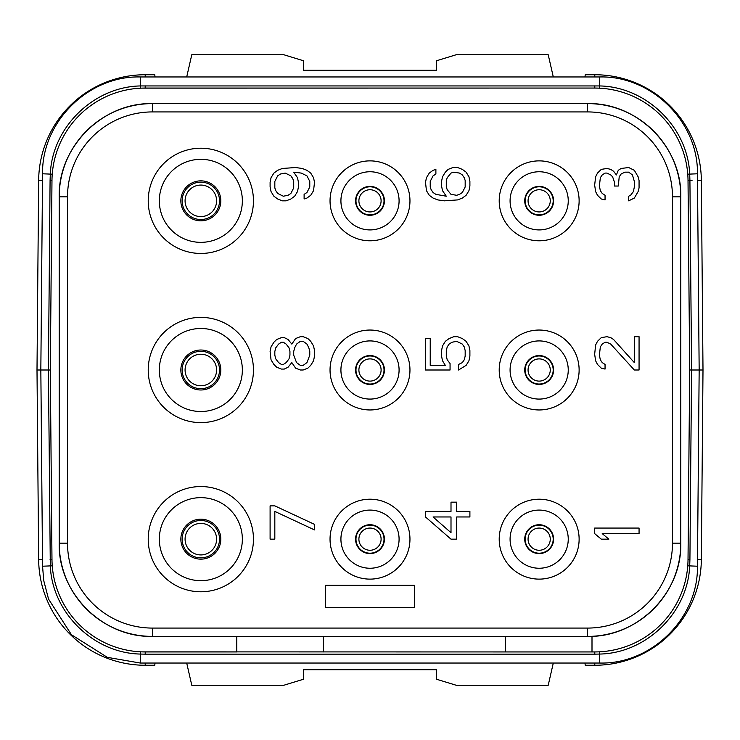 <?xml version="1.0" encoding="UTF-8"?>
<svg xmlns="http://www.w3.org/2000/svg" width="740" height="740" viewBox="0 0 740 740"><rect width="100%" height="100%" fill="white"/><g stroke="black" fill="none" stroke-linecap="round" stroke-linejoin="round"><path stroke-width="1.11" d="M505.42 636.4L505.42 651.94L141.571 651.866M51.994 560.911L51.976 559.514A93.24 93.24 0 0 0 145.207 651.94L145.207 654.16L140.23 654.058C93.647 653.133 52.309 612.803 50.311 566.146L48.424 370L46.306 370M141.571 88.134L594.793 88.06L145.207 88.06A93.24 93.24 0 0 0 51.976 180.486L50.32 370L51.976 559.514L50.32 370L51.976 180.486L50.08 180.468L50.311 173.854C52.318 127.188 93.656 86.867 140.23 85.942L599.77 85.942C646.353 86.867 687.691 127.197 689.689 173.854L689.921 180.468L692.039 180.449M598.429 651.866L594.793 651.94A93.24 93.24 0 0 0 688.024 559.514L689.68 370L688.024 180.486A93.24 93.24 0 0 0 594.793 88.06L598.429 88.134M688.024 559.56L689.68 370L688.024 559.514L689.921 559.533L689.689 566.146C687.682 612.812 646.344 653.133 599.77 654.058L594.793 654.16L594.793 651.94L592 651.94L592 636.298A93.24 93.24 0 0 0 680.8 543.16C682.086 592.981 637.38 637.686 587.56 636.4L152.44 636.4C102.62 637.686 57.914 592.981 59.2 543.16A93.24 93.24 0 0 0 152.44 636.4L152.44 628.075A84.915 84.915 0 0 1 67.525 543.16L67.525 196.84A84.915 84.915 0 0 1 152.44 111.925L587.56 111.925A84.915 84.915 0 0 1 672.475 196.84L672.475 543.16A84.915 84.915 0 0 1 587.56 628.075L152.44 628.075M672.475 196.84L680.8 196.84A93.24 93.24 0 0 0 587.56 103.6C637.38 102.314 682.086 147.019 680.8 196.84L680.8 543.16L672.475 543.16M152.44 111.925L152.44 103.6A93.24 93.24 0 0 0 59.2 196.84C57.914 147.019 102.62 102.314 152.44 103.6L587.56 103.6L587.56 111.925M145.207 651.94L236.8 651.94L236.8 636.4M323.38 651.94L323.38 636.4M587.56 628.075L587.56 636.4A93.24 93.24 0 0 0 592 636.298M505.42 651.94L592 651.94M67.525 543.16L59.2 543.16L59.2 196.84L67.525 196.84M330.04 539.164A39.96 39.96 0 0 1 370 499.204A39.96 39.96 0 0 1 409.96 539.164A39.96 39.96 0 0 1 370 579.124A39.96 39.96 0 0 1 330.04 539.164M330.04 370A39.96 39.96 0 0 1 370 330.04A39.96 39.96 0 0 1 409.96 370A39.96 39.96 0 0 1 370 409.96A39.96 39.96 0 0 1 330.04 370M330.04 200.836A39.96 39.96 0 0 1 370 160.876A39.96 39.96 0 0 1 409.96 200.836A39.96 39.96 0 0 1 370 240.796A39.96 39.96 0 0 1 330.04 200.836M499.204 539.164A39.96 39.96 0 0 1 539.164 499.204A39.96 39.96 0 0 1 579.124 539.164A39.96 39.96 0 0 1 539.164 579.124A39.96 39.96 0 0 1 499.204 539.164M499.204 370A39.96 39.96 0 0 1 539.164 330.04A39.96 39.96 0 0 1 579.124 370A39.96 39.96 0 0 1 539.164 409.96A39.96 39.96 0 0 1 499.204 370M499.204 200.836A39.96 39.96 0 0 1 539.164 160.876A39.96 39.96 0 0 1 579.124 200.836A39.96 39.96 0 0 1 539.164 240.796A39.96 39.96 0 0 1 499.204 200.836M148.222 539.164A52.614 52.614 0 0 1 200.836 486.55A52.614 52.614 0 0 1 253.45 539.164A52.614 52.614 0 0 1 200.836 591.778A52.614 52.614 0 0 1 148.222 539.164M148.222 370A52.614 52.614 0 0 1 200.836 317.386A52.614 52.614 0 0 1 253.45 370A52.614 52.614 0 0 1 200.836 422.614A52.614 52.614 0 0 1 148.222 370M148.222 200.836A52.614 52.614 0 0 1 200.836 148.222A52.614 52.614 0 0 1 253.45 200.836A52.614 52.614 0 0 1 200.836 253.45A52.614 52.614 0 0 1 148.222 200.836M340.918 539.164A29.082 29.082 0 0 0 370 568.246A29.082 29.082 0 0 0 399.082 539.164A29.082 29.082 0 0 0 370 510.082A29.082 29.082 0 0 0 340.918 539.164M355.57 539.164A14.43 14.43 0 0 1 370 524.734A14.43 14.43 0 0 1 384.43 539.164A14.43 14.43 0 0 1 370 553.594A14.43 14.43 0 0 1 355.57 539.164M358.9 539.164A11.1 11.1 0 0 1 370 528.064A11.1 11.1 0 0 1 381.1 539.164A11.1 11.1 0 0 1 370 550.264A11.1 11.1 0 0 1 358.9 539.164M584.961 76.96L585.229 74.74L594.793 74.74A106.56 106.56 0 0 1 701.344 180.366L703 370L691.576 370L689.921 559.533L688.024 559.514M145.207 76.96L145.207 74.74L154.771 74.74L155.039 76.96M684.204 154.863L684.065 154.392M684.065 585.608L684.204 585.137M625.92 646.594L622.368 647.768M610.898 650.534L607.115 651.117M55.796 585.137L55.935 585.608M52.087 563.334L52.031 561.965M55.935 154.392L55.796 154.863M145.207 85.84L145.179 88.06M689.68 369.991L699.161 370L697.45 566.211L687.756 565.823L687.904 563.575M699.161 370L697.45 173.789L687.756 174.178L687.904 176.425M611.675 89.605L612.85 89.827M622.571 92.297L623.515 92.593M84.665 110.39L85.664 109.548M93.101 103.979L94.461 103.082M105.136 97.116L106.162 96.626M127.696 89.716L128.325 89.605M52.096 176.425L52.244 174.178L42.55 173.789L40.839 370L48.424 370L50.08 180.468M599.548 651.82L599.77 663.04L140.23 663.04L107.319 657.333L71.456 634.735L48.544 599.076L43.752 580.641L42.55 566.211L52.244 565.823L52.096 563.575M128.325 650.395L127.151 650.173M117.429 647.704L116.485 647.408M655.335 629.611L654.336 630.452M646.899 636.021L645.539 636.918M634.865 642.884L633.838 643.375M612.304 650.284L611.675 650.395M50.32 370.009L37 370L38.656 559.634A106.56 106.56 0 0 0 145.207 665.26L154.771 665.26L155.039 663.04M145.207 74.74A106.56 106.56 0 0 0 38.656 180.366L37 370M186.702 663.04L191.78 685.24L283.864 685.24L303.4 679.265L303.4 669.7L436.6 669.7L436.6 679.265L456.136 685.24L548.22 685.24L553.298 663.04M594.793 663.04L594.793 665.26L585.229 665.26L584.961 663.04M594.793 665.26A106.56 106.56 0 0 0 701.344 559.634L703 370M553.298 76.96L548.22 54.76L456.136 54.76L436.6 60.736L436.6 70.3L303.4 70.3L303.4 60.736L283.864 54.76L191.78 54.76L186.702 76.96M528.064 200.836A11.1 11.1 0 0 0 539.164 211.936A11.1 11.1 0 0 0 550.264 200.836A11.1 11.1 0 0 0 539.164 189.736A11.1 11.1 0 0 0 528.064 200.836A11.1 11.1 0 0 1 539.164 189.736A11.1 11.1 0 0 1 550.264 200.836A11.1 11.1 0 0 1 539.164 211.936A11.1 11.1 0 0 1 528.064 200.836M524.734 200.836A14.43 14.43 0 0 0 539.164 215.266A14.43 14.43 0 0 0 553.594 200.836A14.43 14.43 0 0 0 539.164 186.406A14.43 14.43 0 0 0 524.734 200.836M510.082 200.836A29.082 29.082 0 0 0 539.164 229.918A29.082 29.082 0 0 0 568.246 200.836A29.082 29.082 0 0 0 539.164 171.754A29.082 29.082 0 0 0 510.082 200.836M358.9 200.836A11.1 11.1 0 0 0 370 211.936A11.1 11.1 0 0 0 381.1 200.836A11.1 11.1 0 0 0 370 189.736A11.1 11.1 0 0 0 358.9 200.836A11.1 11.1 0 0 1 370 189.736A11.1 11.1 0 0 1 381.1 200.836A11.1 11.1 0 0 1 370 211.936A11.1 11.1 0 0 1 358.9 200.836M355.57 200.836A14.43 14.43 0 0 0 370 215.266A14.43 14.43 0 0 0 384.43 200.836A14.43 14.43 0 0 0 370 186.406A14.43 14.43 0 0 0 355.57 200.836M340.918 200.836A29.082 29.082 0 0 0 370 229.918A29.082 29.082 0 0 0 399.082 200.836A29.082 29.082 0 0 0 370 171.754A29.082 29.082 0 0 0 340.918 200.836M528.064 370A11.1 11.1 0 0 0 539.164 381.1A11.1 11.1 0 0 0 550.264 370A11.1 11.1 0 0 0 539.164 358.9A11.1 11.1 0 0 0 528.064 370A11.1 11.1 0 0 1 539.164 358.9A11.1 11.1 0 0 1 550.264 370A11.1 11.1 0 0 1 539.164 381.1A11.1 11.1 0 0 1 528.064 370M524.734 370A14.43 14.43 0 0 0 539.164 384.43A14.43 14.43 0 0 0 553.594 370A14.43 14.43 0 0 0 539.164 355.57A14.43 14.43 0 0 0 524.734 370M510.082 370A29.082 29.082 0 0 0 539.164 399.082A29.082 29.082 0 0 0 568.246 370A29.082 29.082 0 0 0 539.164 340.918A29.082 29.082 0 0 0 510.082 370M358.9 370A11.1 11.1 0 0 0 370 381.1A11.1 11.1 0 0 0 381.1 370A11.1 11.1 0 0 0 370 358.9A11.1 11.1 0 0 0 358.9 370A11.1 11.1 0 0 1 370 358.9A11.1 11.1 0 0 1 381.1 370A11.1 11.1 0 0 1 370 381.1A11.1 11.1 0 0 1 358.9 370M355.57 370A14.43 14.43 0 0 0 370 384.43A14.43 14.43 0 0 0 384.43 370A14.43 14.43 0 0 0 370 355.57A14.43 14.43 0 0 0 355.57 370M340.918 370A29.082 29.082 0 0 0 370 399.082A29.082 29.082 0 0 0 399.082 370A29.082 29.082 0 0 0 370 340.918A29.082 29.082 0 0 0 340.918 370M528.064 539.164A11.1 11.1 0 0 0 539.164 550.264A11.1 11.1 0 0 0 550.264 539.164A11.1 11.1 0 0 0 539.164 528.064A11.1 11.1 0 0 0 528.064 539.164A11.1 11.1 0 0 1 539.164 528.064A11.1 11.1 0 0 1 550.264 539.164A11.1 11.1 0 0 1 539.164 550.264A11.1 11.1 0 0 1 528.064 539.164M524.734 539.164A14.43 14.43 0 0 0 539.164 553.594A14.43 14.43 0 0 0 553.594 539.164A14.43 14.43 0 0 0 539.164 524.734A14.43 14.43 0 0 0 524.734 539.164M510.082 539.164A29.082 29.082 0 0 0 539.164 568.246A29.082 29.082 0 0 0 568.246 539.164A29.082 29.082 0 0 0 539.164 510.082A29.082 29.082 0 0 0 510.082 539.164M216.598 200.836A15.762 15.762 0 0 0 200.836 185.074A15.762 15.762 0 0 0 185.074 200.836A15.762 15.762 0 0 1 200.836 185.074A15.762 15.762 0 0 1 216.598 200.836A15.762 15.762 0 0 1 200.836 216.598A15.762 15.762 0 0 1 185.074 200.836A15.762 15.762 0 0 0 200.836 216.598A15.762 15.762 0 0 0 216.598 200.836A15.762 15.762 0 0 0 200.836 185.074A15.762 15.762 0 0 0 185.074 200.836M180.856 200.836A19.98 19.98 0 0 0 200.836 220.816A19.98 19.98 0 0 0 220.816 200.836A19.98 19.98 0 0 0 200.836 180.856A19.98 19.98 0 0 0 180.856 200.836M159.322 200.836A41.514 41.514 0 0 0 200.836 242.35A41.514 41.514 0 0 0 242.35 200.836A41.514 41.514 0 0 0 200.836 159.322A41.514 41.514 0 0 0 159.322 200.836M216.598 370A15.762 15.762 0 0 0 200.836 354.238A15.762 15.762 0 0 0 185.074 370A15.762 15.762 0 0 0 200.836 385.762A15.762 15.762 0 0 0 216.598 370A15.762 15.762 0 0 1 200.836 385.762A15.762 15.762 0 0 1 185.074 370A15.762 15.762 0 0 1 200.836 354.238A15.762 15.762 0 0 1 216.598 370M180.856 370A19.98 19.98 0 0 0 200.836 389.98A19.98 19.98 0 0 0 220.816 370A19.98 19.98 0 0 0 200.836 350.02A19.98 19.98 0 0 0 180.856 370M159.322 370A41.514 41.514 0 0 0 200.836 411.514A41.514 41.514 0 0 0 242.35 370A41.514 41.514 0 0 0 200.836 328.486A41.514 41.514 0 0 0 159.322 370M216.598 539.164A15.762 15.762 0 0 0 200.836 523.402A15.762 15.762 0 0 0 185.074 539.164A15.762 15.762 0 0 1 200.836 523.402A15.762 15.762 0 0 1 216.598 539.164A15.762 15.762 0 0 1 200.836 554.926A15.762 15.762 0 0 1 185.074 539.164A15.762 15.762 0 0 0 200.836 554.926A15.762 15.762 0 0 0 216.598 539.164A15.762 15.762 0 0 0 200.836 523.402A15.762 15.762 0 0 0 185.074 539.164M180.856 539.164A19.98 19.98 0 0 0 200.836 559.144A19.98 19.98 0 0 0 220.816 539.164A19.98 19.98 0 0 0 200.836 519.184A19.98 19.98 0 0 0 180.856 539.164M159.322 539.164A41.514 41.514 0 0 0 200.836 580.678A41.514 41.514 0 0 0 242.35 539.164A41.514 41.514 0 0 0 200.836 497.65A41.514 41.514 0 0 0 159.322 539.164M274.827 505.864L270.1 505.864L270.1 539.164L274.827 539.164L274.827 511.414L314.5 529.914L314.5 524.364L274.827 505.864M291.828 362.6L295.602 368.15L300.329 370L303.16 370L307.886 368.15L310.717 365.375L313.557 360.75L314.5 356.125L314.5 350.575L313.557 345.95L310.717 341.325L307.886 338.55L303.16 336.7L300.329 336.7L295.602 338.55L291.828 344.1L288.045 339.475L284.271 337.625L281.44 337.625L276.714 339.475L273.883 342.25L271.043 346.875L270.1 351.5L271.043 359.825L273.883 364.45L276.714 367.225L281.44 369.075L284.271 369.075L288.045 367.225L291.828 362.6M309.773 355.2L306.943 362.6L303.16 365.375L300.329 365.375L296.555 362.6L293.715 355.2L293.715 351.5L294.659 347.8L296.555 344.1L300.329 341.325L303.16 341.325L306.943 344.1L308.83 347.8L309.773 351.5L309.773 355.2M274.827 351.5L275.77 347.8L278.601 344.1L281.44 342.25L283.328 342.25L286.158 344.1L288.998 347.8L289.941 351.5L289.941 355.2L288.998 358.9L286.158 362.6L283.328 364.45L281.44 364.45L278.601 362.6L275.77 358.9L274.827 355.2L274.827 351.5M304.112 198.986L306.943 198.061L310.717 195.286L313.557 190.661L314.5 182.336L313.557 177.711L310.717 173.086L306.943 170.311L302.216 168.461L295.602 167.536L282.384 168.461L277.657 170.311L273.883 173.086L271.043 177.711L270.1 182.336L270.1 186.961L271.043 191.586L273.883 196.211L277.657 198.986L282.384 200.836L286.158 200.836L290.885 198.986L294.659 196.211L297.499 191.586L298.442 186.961L298.442 182.336L297.499 177.711L293.715 172.161L301.272 173.086L306.943 175.861L309.773 181.411L309.773 186.961L306.943 192.511L304.112 194.361L304.112 198.986M285.214 173.086L290.885 175.861L292.772 178.636L293.715 181.411L293.715 187.886L290.885 193.436L288.045 195.286L283.328 196.211L277.657 193.436L275.77 190.661L274.827 187.886L274.827 181.411L277.657 175.861L280.488 174.011L285.214 173.086M425.5 516.964L451.002 539.164L456.673 539.164L456.673 516.964L469.9 516.964L469.9 511.414L456.673 511.414L456.673 502.164L451.002 502.164L451.002 511.414L425.5 511.414L425.5 516.964M451.002 532.689L433.057 516.964L451.002 516.964L451.002 532.689M450.059 363.525L447.228 359.825L446.285 356.125L446.285 350.575L447.228 346.875L449.115 344.1L451.955 342.25L456.673 341.325L462.343 344.1L464.23 346.875L465.173 350.575L465.173 356.125L464.23 359.825L462.343 362.6L458.56 364.45L458.56 370L466.117 365.375L468.957 360.75L469.9 356.125L469.9 350.575L468.957 345.95L466.117 341.325L462.343 338.55L457.616 336.7L453.842 336.7L449.115 338.55L445.341 341.325L442.502 345.95L441.558 350.575L441.558 356.125L442.502 360.75L445.341 365.375L430.227 365.375L430.227 338.55L425.5 338.55L425.5 370L450.059 370L450.059 363.525M448.172 169.386L445.341 172.161L442.502 176.786L441.558 181.411L441.558 186.036L442.502 190.661L446.285 196.211L435.888 194.361L433.057 192.511L431.17 189.736L430.227 186.961L430.227 181.411L433.057 175.861L435.888 174.011L435.888 169.386L433.057 170.311L429.283 173.086L426.444 177.711L425.5 182.336L426.444 190.661L429.283 195.286L433.057 198.061L437.784 199.911L444.398 200.836L457.616 199.911L462.343 198.061L466.117 195.286L468.957 190.661L469.9 186.036L469.9 181.411L468.957 176.786L466.117 172.161L462.343 169.386L457.616 167.536L452.899 167.536L448.172 169.386M451.002 173.086L453.842 172.161L459.512 173.086L462.343 174.936L464.23 177.711L465.173 180.486L465.173 186.961L462.343 192.511L459.512 194.361L456.673 195.286L451.002 194.361L447.228 189.736L446.285 186.961L446.285 180.486L447.228 177.711L451.002 173.086M639.064 528.064L594.664 528.064L594.664 533.614L601.278 539.164L608.835 539.164L602.221 533.614L639.064 533.614L639.064 528.064M634.337 370L639.064 370L639.064 336.7L634.337 336.7L634.337 362.6L613.562 339.475L610.722 337.625L606.948 336.7L601.278 337.625L597.495 341.325L595.607 345.025L594.664 354.275L595.607 360.75L597.495 364.45L601.278 368.15L605.052 369.075L605.052 364.45L602.221 362.6L600.334 359.825L599.391 355.2L600.334 346.875L602.221 344.1L605.052 342.25L606.948 342.25L610.722 344.1L634.337 370M634.337 170.311L628.676 167.536L621.119 168.461L618.279 170.311L616.392 174.936L613.562 171.236L610.722 169.386L606.948 168.461L601.278 169.386L597.495 173.086L595.607 176.786L594.664 185.111L595.607 191.586L597.495 195.286L601.278 198.986L605.052 199.911L605.052 195.286L602.221 193.436L600.334 190.661L599.391 186.036L600.334 177.711L602.221 174.936L605.052 173.086L606.948 173.086L610.722 174.936L612.609 176.786L614.505 182.336L614.505 186.036L618.279 186.036L619.223 176.786L621.119 174.011L624.893 172.161L628.676 172.161L632.45 174.936L634.337 181.411L634.337 186.961L633.394 191.586L630.563 195.286L628.676 196.211L628.676 200.836L634.337 198.061L638.12 191.586L639.064 187.886L639.064 180.486L638.12 176.786L634.337 170.311M414.4 585.34L325.6 585.34L325.6 607.54L414.4 607.54L414.4 585.34M355.977 539.164A14.023 14.023 0 0 0 370 553.187A14.023 14.023 0 0 0 384.023 539.164A14.023 14.023 0 0 0 370 525.141A14.023 14.023 0 0 0 355.977 539.164M688.024 180.486L689.921 180.468L691.576 370M140.23 663.04L140.452 651.82M594.793 654.16L145.207 654.16M51.976 559.514L50.08 559.533M42.55 173.789C41.681 121.887 88.347 75.637 140.23 76.96L140.452 88.18M140.23 76.96L599.77 76.96L599.548 88.18M594.793 88.06L594.793 85.84M42.495 180.403L38.656 180.366M42.495 559.597L38.656 559.634M145.207 663.04L145.207 665.26M697.505 559.597L701.344 559.634M697.505 180.403L701.344 180.366M594.793 76.96L594.793 74.74M525.141 200.836A14.023 14.023 0 0 0 539.164 214.859A14.023 14.023 0 0 0 553.187 200.836A14.023 14.023 0 0 0 539.164 186.813A14.023 14.023 0 0 0 525.141 200.836M355.977 200.836A14.023 14.023 0 0 0 370 214.859A14.023 14.023 0 0 0 384.023 200.836A14.023 14.023 0 0 0 370 186.813A14.023 14.023 0 0 0 355.977 200.836M525.141 370A14.023 14.023 0 0 0 539.164 384.023A14.023 14.023 0 0 0 553.187 370A14.023 14.023 0 0 0 539.164 355.977A14.023 14.023 0 0 0 525.141 370M355.977 370A14.023 14.023 0 0 0 370 384.023A14.023 14.023 0 0 0 384.023 370A14.023 14.023 0 0 0 370 355.977A14.023 14.023 0 0 0 355.977 370M525.141 539.164A14.023 14.023 0 0 0 539.164 553.187A14.023 14.023 0 0 0 553.187 539.164A14.023 14.023 0 0 0 539.164 525.141A14.023 14.023 0 0 0 525.141 539.164M219.521 200.836A18.685 18.685 0 0 0 200.836 182.151A18.685 18.685 0 0 0 182.151 200.836A18.685 18.685 0 0 0 200.836 219.521A18.685 18.685 0 0 0 219.521 200.836M219.521 370A18.685 18.685 0 0 0 200.836 351.315A18.685 18.685 0 0 0 182.151 370A18.685 18.685 0 0 0 200.836 388.685A18.685 18.685 0 0 0 219.521 370M219.521 539.164A18.685 18.685 0 0 0 200.836 520.479A18.685 18.685 0 0 0 182.151 539.164A18.685 18.685 0 0 0 200.836 557.849A18.685 18.685 0 0 0 219.521 539.164M599.77 663.04C651.653 664.363 698.32 618.113 697.45 566.211M42.55 566.211L40.839 370M697.45 173.789C698.32 121.897 651.663 75.637 599.77 76.96"/></g></svg>
